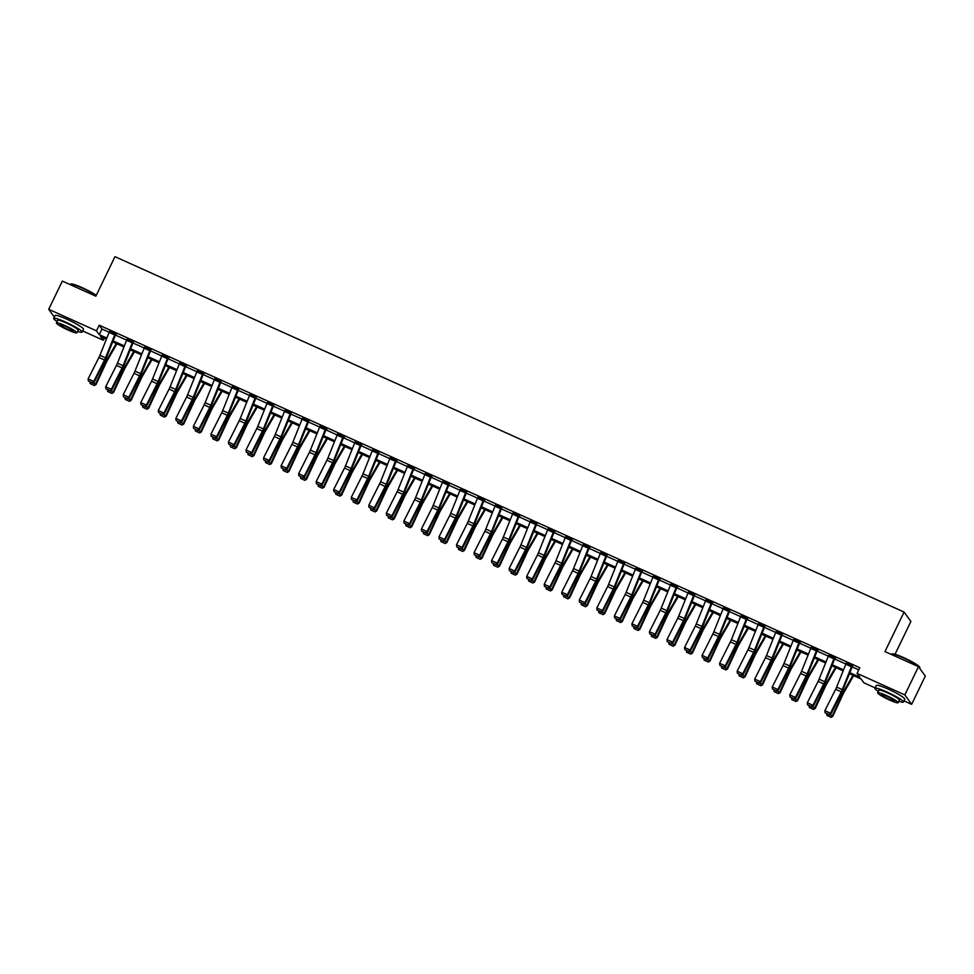 <?xml version="1.0" encoding="UTF-8"?>
<svg xmlns="http://www.w3.org/2000/svg" width="974" height="974" viewBox="0 0 974 974"><rect width="100%" height="100%" fill="white"/><g stroke="black" fill="none" stroke-linecap="round" stroke-linejoin="round"><path stroke-width="1.46" d="M895.033 654.284L910.897 621.485L904.079 612.062L114.956 256.661L95.854 296.181L62.348 281.084L48.7 309.318L96.487 330.831L99.251 334.654L106.823 338.063M904.079 612.062L884.976 651.582L918.494 666.679L925.3 676.09L911.652 704.324L903.969 700.854M875.151 687.888L863.865 682.798L861.101 678.975L849.401 673.704M104.328 338.136L103.305 340.255L82.68 330.965M849.815 672.693L859.811 677.198L857.059 673.375L859.786 667.738L99.214 325.194L101.978 329.005L109.161 332.244M115.419 335.068L126.705 340.145M132.963 342.97L144.249 348.047M150.507 350.859L161.781 355.948M168.052 358.761L179.326 363.85M185.584 366.662L196.87 371.751M203.128 374.564L214.414 379.641M220.672 382.465L231.946 387.542M238.216 390.367L249.49 395.444M255.748 398.269L267.034 403.346M273.292 406.17L284.578 411.247M290.836 414.072L302.11 419.149M308.381 421.961L319.655 427.05M325.913 429.863L337.199 434.952M343.457 437.764L354.743 442.853M361.001 445.666L372.275 450.743M378.545 453.567L389.819 458.644M396.077 461.469L407.363 466.546M413.621 469.371L424.908 474.448M431.165 477.272L442.44 482.349M448.71 485.162L459.984 490.251M466.242 493.063L477.528 498.152M483.786 500.965L495.072 506.054M501.33 508.866L512.604 513.943M518.874 516.768L530.148 521.845M536.406 524.669L547.692 529.746M553.95 532.571L565.237 537.648M571.495 540.473L582.769 545.55M589.039 548.362L600.313 553.451M606.571 556.264L617.857 561.353M624.115 564.165L635.401 569.254M641.659 572.067L652.933 577.144M659.203 579.968L670.477 585.045M676.735 587.87L688.021 592.947M694.279 595.771L705.566 600.848M711.824 603.673L723.098 608.75M729.368 611.575L740.642 616.652M746.9 619.464L758.186 624.553M764.444 627.366L775.73 632.455M781.988 635.267L793.262 640.356M799.532 643.169L810.806 648.246M817.064 651.07L828.35 656.147M834.608 658.972L845.895 664.049M852.153 666.873L858.764 669.844M852.469 666.119L846.236 663.257M828.85 655.039L834.462 657.596A4.42 0.962 114.2 0 0 833.902 658.85L824.71 681.739A6.319 1.376 -65.8 0 1 823.724 683.931L812.949 705.322L813.314 706.162L824.077 684.771A9.472 2.058 114.2 0 0 825.575 681.471L834.755 658.594L835.497 658.461L828.691 655.356M816.93 649.67L816.918 649.695A4.42 0.962 114.2 0 0 816.358 650.949L807.166 673.838A6.319 1.376 -65.8 0 1 806.18 676.029L795.405 697.433L795.77 698.261L806.545 676.869A9.472 2.058 114.2 0 0 808.03 673.57L817.223 650.693L817.953 650.571L811.159 647.466M799.386 641.781L799.374 641.793A4.42 0.962 114.2 0 0 798.826 643.059L789.634 665.936A6.319 1.376 -65.8 0 1 788.636 668.127L777.873 689.531L778.226 690.371L789.001 668.968A9.472 2.058 114.2 0 0 790.486 665.68L799.678 642.791L800.409 642.67L793.615 639.565M782.305 634.512L776.071 631.663M764.76 626.611L758.527 623.762M746.766 618.076L746.754 618.1A4.42 0.962 114.2 0 0 746.194 619.354L737.001 642.231A6.319 1.376 -65.8 0 1 736.015 644.435L725.24 665.826L725.606 666.666L736.381 645.275A9.472 2.058 114.2 0 0 737.866 641.976L747.058 619.099L747.789 618.965L740.995 615.86M729.684 610.808L723.451 607.959M706.065 599.74L711.665 602.297A4.42 0.962 114.2 0 0 711.117 603.551L701.925 626.44A6.319 1.376 -65.8 0 1 700.927 628.632L690.164 650.023L690.517 650.863L701.292 629.472A9.472 2.058 114.2 0 0 702.778 626.172L711.97 603.296L712.7 603.162L705.906 600.057M694.596 595.017L688.362 592.155M676.601 586.47L676.589 586.494A4.42 0.962 114.2 0 0 676.029 587.748L666.837 610.637A6.319 1.376 -65.8 0 1 665.851 612.829L655.076 634.232L655.441 635.06L666.216 613.669A9.472 2.058 114.2 0 0 667.701 610.369L676.893 587.492L677.624 587.371L670.83 584.254M659.057 578.58L659.045 578.593A4.42 0.962 114.2 0 0 658.497 579.859L649.305 602.736A6.319 1.376 -65.8 0 1 648.307 604.927L637.544 626.331L637.897 627.171L648.672 605.767A9.472 2.058 114.2 0 0 650.157 602.48L659.349 579.591L660.08 579.469L653.286 576.365M640.953 571.957L635.328 569.425A4.42 0.962 114.2 0 1 635.888 568.171L641.501 570.703A4.42 0.962 114.2 0 0 640.953 571.957L631.761 594.834A6.319 1.376 -65.8 0 1 630.762 597.038L620 618.429L620.353 619.269L631.128 597.866A9.472 2.058 114.2 0 0 632.613 594.578L641.805 571.689L642.536 571.568L635.742 568.463M624.431 563.41L618.198 560.561M606.899 555.509L600.666 552.66M588.893 546.974L588.88 546.998A4.42 0.962 114.2 0 0 588.333 548.252L579.14 571.129A6.319 1.376 -65.8 0 1 578.142 573.333L567.379 594.724L567.732 595.564L578.507 574.173A9.472 2.058 114.2 0 0 579.993 570.874L589.185 547.997L589.915 547.863L583.122 544.758M571.348 539.072L571.336 539.097A4.42 0.962 114.2 0 0 570.788 540.351L561.596 563.24A6.319 1.376 -65.8 0 1 560.598 565.431L549.835 586.823L550.188 587.663L560.963 566.271A9.472 2.058 114.2 0 0 562.448 562.972L571.641 540.095L572.371 539.961L565.577 536.857M553.816 531.171L553.804 531.195A4.42 0.962 114.2 0 0 553.244 532.449L544.052 555.338A6.319 1.376 -65.8 0 1 543.066 557.53L532.291 578.921L532.656 579.761L543.419 558.37A9.472 2.058 114.2 0 0 544.916 555.07L554.096 532.194L554.839 532.06L548.033 528.955M536.735 523.915L530.501 521.053M518.168 516.646L512.543 514.114A4.42 0.962 114.2 0 1 513.091 512.86L518.716 515.392A4.42 0.962 114.2 0 0 518.168 516.646L508.976 539.535A6.319 1.376 -65.8 0 1 507.978 541.727L497.215 563.13L497.568 563.97L508.343 542.567A9.472 2.058 114.2 0 0 509.828 539.279L519.02 516.39L519.751 516.269L512.957 513.164M501.647 508.111L495.413 505.262M478.027 497.044L483.64 499.601A4.42 0.962 114.2 0 0 483.08 500.855L473.888 523.732A6.319 1.376 -65.8 0 1 472.901 525.936L462.126 547.327L462.492 548.167L473.254 526.764A9.472 2.058 114.2 0 0 474.752 523.476L483.932 500.587L484.675 500.466L477.869 497.361M466.57 492.308L460.337 489.459M449.026 484.407L442.793 481.558M431.019 475.872L431.007 475.896A4.42 0.962 114.2 0 0 430.459 477.15L421.267 500.027A6.319 1.376 -65.8 0 1 420.269 502.231L409.506 523.622L409.859 524.462L420.634 503.071A9.472 2.058 114.2 0 0 422.119 499.772L431.312 476.895L432.042 476.761L425.248 473.656M413.487 467.97L413.475 467.995A4.42 0.962 114.2 0 0 412.915 469.249L403.723 492.138A6.319 1.376 -65.8 0 1 402.737 494.329L391.962 515.721L392.327 516.561L403.09 495.169A9.472 2.058 114.2 0 0 404.587 491.87L413.767 468.993L414.51 468.859L407.704 465.755M395.371 461.347L389.758 458.815A4.42 0.962 114.2 0 1 390.306 457.561L395.931 460.093A4.42 0.962 114.2 0 0 395.371 461.347L386.179 484.236A6.319 1.376 -65.8 0 1 385.193 486.428L374.418 507.819L374.783 508.659L385.558 487.268A9.472 2.058 114.2 0 0 387.043 483.968L396.235 461.092L396.966 460.958L390.172 457.853M378.862 452.813L372.628 449.951M360.295 445.556L354.67 443.024A4.42 0.962 114.2 0 1 355.23 441.758L360.843 444.29A4.42 0.962 114.2 0 0 360.295 445.556L351.103 468.433A6.319 1.376 -65.8 0 1 350.104 470.625L339.342 492.028L339.695 492.868L350.47 471.465A9.472 2.058 114.2 0 0 351.955 468.177L361.147 445.288L361.878 445.167L355.084 442.062M343.323 436.376L343.311 436.401A4.42 0.962 114.2 0 0 342.751 437.655L333.558 460.532A6.319 1.376 -65.8 0 1 332.572 462.735L321.797 484.127L322.163 484.967L332.925 463.563A9.472 2.058 114.2 0 0 334.423 460.276L343.603 437.387L344.346 437.265L337.54 434.161M325.779 428.475L325.766 428.499A4.42 0.962 114.2 0 0 325.206 429.753L316.014 452.63A6.319 1.376 -65.8 0 1 315.028 454.834L304.253 476.225L304.618 477.065L315.393 455.674A9.472 2.058 114.2 0 0 316.879 452.374L326.071 429.485L326.801 429.364L320.008 426.259M308.697 421.206L302.464 418.357M291.153 413.305L284.919 410.456M273.609 405.403L267.375 402.554M256.077 397.514L249.843 394.653M238.533 389.612L232.299 386.751M220.988 381.711L214.755 378.862M202.994 373.176L202.982 373.188A4.42 0.962 114.2 0 0 202.422 374.454L193.229 397.331A6.319 1.376 -65.8 0 1 192.243 399.535L181.468 420.926L181.834 421.766L192.596 400.363A9.472 2.058 114.2 0 0 194.094 397.075L203.274 374.186L204.016 374.065L197.211 370.96M185.45 365.274L185.437 365.299A4.42 0.962 114.2 0 0 184.877 366.553L175.685 389.43A6.319 1.376 -65.8 0 1 174.699 391.633L163.924 413.025L164.289 413.865L175.064 392.461A9.472 2.058 114.2 0 0 176.55 389.174L185.742 366.285L186.472 366.163L179.679 363.058M167.345 358.651L161.721 356.119A4.42 0.962 114.2 0 1 162.268 354.865L167.893 357.397A4.42 0.962 114.2 0 0 167.345 358.651L158.153 381.528A6.319 1.376 -65.8 0 1 157.155 383.732L146.392 405.123L146.745 405.963L157.52 384.572A9.472 2.058 114.2 0 0 159.005 381.272L168.198 358.383L168.928 358.262L162.134 355.157M150.824 350.104L144.59 347.255M133.28 342.203L127.046 339.354M115.285 333.668L115.273 333.692A4.42 0.962 114.2 0 0 114.713 334.946L105.521 357.835A6.319 1.376 -65.8 0 1 104.535 360.027L93.76 381.418L94.125 382.258L104.9 360.867A9.472 2.058 114.2 0 0 106.385 357.568L115.577 334.691L116.308 334.557L109.514 331.452M918.494 666.679L904.846 694.9L911.652 704.324M54.313 317.074L48.7 309.318M99.214 325.194L96.487 330.831M857.059 673.375L904.846 694.9M113.081 340.888L124.368 345.965M130.626 348.789L141.912 353.866M148.17 356.691L159.444 361.768M165.702 364.58L176.988 369.67M183.246 372.482L194.532 377.571M200.79 380.384L212.076 385.473M218.334 388.285L229.608 393.362M235.866 396.187L247.153 401.264M253.41 404.088L264.697 409.165M270.955 411.99L282.241 417.067M288.499 419.891L299.773 424.968M306.031 427.793L317.317 432.87M323.575 435.682L334.861 440.772M341.119 443.584L352.405 448.673M358.663 451.486L369.937 456.575M376.195 459.387L387.482 464.464M393.739 467.289L405.026 472.366M411.284 475.19L422.57 480.267M428.828 483.092L440.102 488.169M446.36 490.993L457.646 496.07M463.904 498.883L475.19 503.972M481.448 506.784L492.734 511.874M498.992 514.686L510.266 519.775M516.524 522.588L527.811 527.664M534.069 530.489L545.355 535.566M551.613 538.391L562.899 543.468M569.157 546.292L580.431 551.369M586.689 554.194L597.975 559.271M604.233 562.095L615.519 567.172M621.777 569.985L633.063 575.074M639.321 577.886L650.595 582.976M656.853 585.788L668.14 590.877M674.398 593.69L685.684 598.767M691.942 601.591L703.228 606.668M709.486 609.493L720.76 614.57M727.018 617.394L738.304 622.471M744.562 625.296L755.848 630.373M762.106 633.185L773.393 638.274M779.65 641.087L790.925 646.176M797.182 648.988L808.469 654.078M814.727 656.89L826.013 661.967M832.271 664.792L843.557 669.869M106.422 339.086L100.541 336.432L103.305 340.255M843.143 670.891L831.857 665.814M825.599 662.99L814.325 657.913M808.067 655.088L796.781 650.011M790.523 647.186L779.237 642.11M772.979 639.285L761.692 634.208M755.434 631.396L744.16 626.306M737.902 623.494L726.616 618.405M720.358 615.592L709.072 610.503M702.814 607.691L691.528 602.614M685.27 599.789L673.996 594.712M667.738 591.888L656.452 586.811M650.194 583.986L638.907 578.909M632.65 576.084L621.363 571.008M615.105 568.183L603.831 563.106M597.573 560.293L586.287 555.204M580.029 552.392L568.743 547.303M562.485 544.49L551.199 539.401M544.941 536.589L533.667 531.512M527.409 528.687L516.123 523.61M509.865 520.786L498.578 515.709M492.32 512.884L481.034 507.807M474.776 504.982L463.502 499.906M457.244 497.093L445.958 492.004M439.7 489.192L428.414 484.102M422.156 481.29L410.87 476.201M404.612 473.388L393.338 468.311M387.08 465.487L375.794 460.41M369.536 457.585L358.249 452.508M351.991 449.684L340.705 444.607M334.447 441.782L323.173 436.705M316.915 433.88L305.629 428.803M299.371 425.991L288.085 420.902M281.827 418.089L270.541 413M264.283 410.188L253.009 405.099M246.751 402.286L235.465 397.209M229.207 394.385L217.92 389.308M211.662 386.483L200.376 381.406M194.118 378.582L182.844 373.505M176.586 370.68L165.3 365.603M159.042 362.791L147.756 357.702M141.498 354.889L130.212 349.8M123.954 346.988L112.68 341.898M101.978 329.005L99.251 334.654M846.394 662.941L851.994 665.498A4.42 0.962 114.2 0 0 851.446 666.752L842.254 689.641A6.319 1.376 -65.8 0 1 841.256 691.832L830.493 713.224L830.846 714.064L841.621 692.672A9.472 2.058 114.2 0 0 843.107 689.373L852.627 665.802M846.382 662.965A4.42 0.962 114.2 0 0 845.822 664.219L836.629 687.108A6.319 1.376 -65.8 0 1 835.643 689.3L824.868 710.691L830.493 713.224L829.032 714.539L825.1 712.773L829.032 714.539M829.178 714.879L830.846 714.064M824.868 710.691L825.1 712.773M829.507 714.721L832.198 715.927L842.461 693.829A9.472 2.058 -65.8 0 1 844.068 690.7L852.968 675.311M830.834 717.168L832.198 715.927L832.758 716.365L831.053 717.339L826.902 715.391L831.053 717.339M853.662 675.627L844.093 692.173A6.319 1.376 114.2 0 0 843.009 694.255L832.758 716.365M826.902 715.391L826.634 713.735M891.66 654.017L892.16 653.846A15.414 1.863 25.8 0 1 903.58 657.608A15.414 1.863 25.8 0 1 919.699 667.166L919.882 667.665A15.791 1.911 -154.2 0 0 903.361 657.864A15.791 1.911 -154.2 0 0 891.66 654.017A15.791 1.911 -154.2 0 0 891.454 654.175L891.32 654.443M919.687 668.334L919.882 667.921A15.791 1.911 -154.2 0 0 919.882 667.665M898.844 701.292A15.791 1.911 -154.2 0 0 903.397 702.023A15.791 1.911 -154.2 0 0 886.876 691.966A15.791 1.911 -154.2 0 0 874.969 688.277A15.791 1.911 -154.2 0 0 878.365 691.394M903.397 702.023L904.761 699.198A15.791 1.911 -154.2 0 0 888.239 689.142A15.791 1.911 -154.2 0 0 876.332 685.452L874.969 688.277M877.684 692.794L878.95 690.201A11.371 1.376 25.8 0 1 887.521 692.855A11.371 1.376 25.8 0 1 899.416 700.099L898.162 702.692A11.371 1.376 -154.2 0 0 886.267 695.448A11.371 1.376 -154.2 0 0 877.684 692.794A11.371 1.376 -154.2 0 0 889.579 700.038A11.371 1.376 -154.2 0 0 898.162 702.692M886.864 696.264A7.329 0.889 -154.2 0 0 881.324 694.559A7.329 0.889 -154.2 0 0 888.994 699.222A7.329 0.889 -154.2 0 0 894.522 700.939A7.329 0.889 -154.2 0 0 886.864 696.264M96.158 295.56A15.791 1.911 -154.2 0 0 82.084 287.975A15.791 1.911 -154.2 0 0 70.371 284.128L70.871 283.958A15.414 1.863 25.8 0 1 82.303 287.72A15.414 1.863 25.8 0 1 96.28 295.292M77.555 331.404A15.791 1.911 -154.2 0 0 82.12 332.134A15.791 1.911 -154.2 0 0 65.599 322.077A15.791 1.911 -154.2 0 0 53.68 318.388A15.791 1.911 -154.2 0 0 57.089 321.505M82.12 332.134L83.484 329.309A15.791 1.911 -154.2 0 0 66.963 319.253A15.791 1.911 -154.2 0 0 55.043 315.564L53.68 318.388M56.407 322.905L57.661 320.312A11.371 1.376 25.8 0 1 66.244 322.966A11.371 1.376 25.8 0 1 78.139 330.21L76.873 332.804A11.371 1.376 -154.2 0 0 64.99 325.572A11.371 1.376 -154.2 0 0 56.407 322.905A11.371 1.376 -154.2 0 0 68.302 330.149A11.371 1.376 -154.2 0 0 76.873 332.804M65.575 326.375A7.329 0.889 -154.2 0 0 60.047 324.671A7.329 0.889 -154.2 0 0 67.705 329.334A7.329 0.889 -154.2 0 0 73.245 331.05A7.329 0.889 -154.2 0 0 65.575 326.375M828.837 655.064A4.42 0.962 114.2 0 0 828.277 656.318L819.085 679.207A6.319 1.376 -65.8 0 1 818.099 681.398L807.324 702.802L812.949 705.322L811.488 706.637L807.556 704.872L811.488 706.637M811.634 706.978L813.314 706.162M807.324 702.802L807.556 704.872M816.918 649.695L811.293 647.162A4.42 0.962 114.2 0 0 810.745 648.416L801.553 671.305A6.319 1.376 -65.8 0 1 800.555 673.497L789.78 694.9L795.405 697.433L793.944 698.735L790.011 696.97L793.944 698.735M794.09 699.076L795.77 698.261M789.78 694.9L790.011 696.97M811.963 706.82L814.654 708.037L824.917 685.927A9.472 2.058 -65.8 0 1 826.536 682.811L835.424 667.409M813.29 709.267L814.654 708.037L815.214 708.463L813.509 709.437L809.357 707.501L813.509 709.437M836.118 667.726L826.549 684.272A6.319 1.376 114.2 0 0 825.477 686.353L815.214 708.463M809.357 707.501L809.09 705.833M794.419 698.918L797.122 700.136L807.373 678.026A9.472 2.058 -65.8 0 1 808.992 674.909L817.88 659.52M795.746 701.365L797.122 700.136L797.669 700.562L795.977 701.536L791.813 699.6L795.977 701.536M818.574 659.824L809.004 676.382A6.319 1.376 114.2 0 0 807.933 678.464L797.669 700.562M791.813 699.6L791.545 697.932M799.374 641.793L793.749 639.261A4.42 0.962 114.2 0 0 793.201 640.527L784.009 663.404A6.319 1.376 -65.8 0 1 783.011 665.595L772.248 686.999L777.873 689.531L776.412 690.834L772.467 689.068L776.412 690.834M776.546 691.175L778.226 690.371M772.248 686.999L772.467 689.068M776.229 631.347L781.83 633.904A4.42 0.962 114.2 0 0 781.282 635.158L772.09 658.034A6.319 1.376 -65.8 0 1 771.091 660.238L760.329 681.63L760.682 682.47L771.457 661.066A9.472 2.058 114.2 0 0 772.942 657.779L782.463 634.196M776.217 631.371A4.42 0.962 114.2 0 0 775.657 632.625L766.465 655.502A6.319 1.376 -65.8 0 1 765.479 657.706L754.704 679.097L760.329 681.63L758.868 682.944L754.935 681.167L758.868 682.944M759.014 683.273L760.682 682.47M754.704 679.097L754.935 681.167M758.685 623.445L764.298 626.002A4.42 0.962 114.2 0 0 763.738 627.256L754.546 650.133A6.319 1.376 -65.8 0 1 753.559 652.337L742.785 673.728L743.15 674.568L753.913 653.177A9.472 2.058 114.2 0 0 755.41 649.877L764.919 626.294M758.673 623.47A4.42 0.962 114.2 0 0 758.113 624.724L748.921 647.6A6.319 1.376 -65.8 0 1 747.935 649.804L737.16 671.196L742.785 673.728L741.324 675.043L737.391 673.265L741.324 675.043M741.47 675.372L743.15 674.568M737.16 671.196L737.391 673.265M776.875 691.016L779.577 692.234L789.829 670.124A9.472 2.058 -65.8 0 1 791.448 667.007L800.348 651.618M778.214 693.464L779.577 692.234L780.137 692.66L778.433 693.646L774.269 691.698L778.433 693.646M801.03 651.923L791.472 668.481A6.319 1.376 114.2 0 0 790.389 670.562L780.137 692.66M774.269 691.698L774.001 690.03M759.343 683.115L762.033 684.332L772.297 662.223A9.472 2.058 -65.8 0 1 773.904 659.106L782.804 643.717M760.67 685.574L762.033 684.332L762.593 684.759L760.889 685.745L756.737 683.797L760.889 685.745M783.498 644.021L773.928 660.579A6.319 1.376 114.2 0 0 772.845 662.661L762.593 684.759M756.737 683.797L756.469 682.129M741.798 675.213L744.489 676.431L754.753 654.333A9.472 2.058 -65.8 0 1 756.372 651.204L765.26 635.815M743.125 677.673L744.489 676.431L745.049 676.857L743.345 677.843L739.193 675.895L743.345 677.843M765.954 636.119L756.384 652.677A6.319 1.376 114.2 0 0 755.313 654.759L745.049 676.857M739.193 675.895L738.925 674.227M724.254 667.312L726.957 668.529L737.208 646.432A9.472 2.058 -65.8 0 1 738.828 643.303L747.715 627.913M725.581 669.771L726.957 668.529L727.505 668.968L725.813 669.942L721.649 667.994L725.813 669.942M748.409 628.23L738.84 644.776A6.319 1.376 114.2 0 0 737.768 646.858L727.505 668.968M721.649 667.994L721.381 666.326M706.71 659.41L709.413 660.628L719.664 638.53A9.472 2.058 -65.8 0 1 721.284 635.401L730.183 620.012M708.049 661.87L709.413 660.628L709.973 661.066L708.268 662.04L704.105 660.092L708.268 662.04M730.865 620.328L721.308 636.874A6.319 1.376 114.2 0 0 720.224 638.956L709.973 661.066M704.105 660.092L703.837 658.424M689.178 651.521L691.869 652.726L702.132 630.628A9.472 2.058 -65.8 0 1 703.739 627.5L712.639 612.11M690.505 653.968L691.869 652.726L692.429 653.164L690.724 654.138L686.573 652.19L690.724 654.138M713.333 612.427L703.764 628.973A6.319 1.376 114.2 0 0 702.68 631.055L692.429 653.164M686.573 652.19L686.305 650.535M671.634 643.619L674.325 644.837L684.588 622.727A9.472 2.058 -65.8 0 1 686.207 619.61L695.095 604.209M672.961 646.066L674.325 644.837L674.885 645.263L673.18 646.237L669.028 644.301L673.18 646.237M695.789 604.525L686.22 621.071A6.319 1.376 114.2 0 0 685.148 623.153L674.885 645.263M669.028 644.301L668.761 642.633M654.09 635.718L656.793 636.935L667.044 614.825A9.472 2.058 -65.8 0 1 668.663 611.709L677.551 596.319M655.417 638.165L656.793 636.935L657.34 637.361L655.648 638.335L651.484 636.399L655.648 638.335M678.245 596.624L668.675 613.182A6.319 1.376 114.2 0 0 667.604 615.264L657.34 637.361M651.484 636.399L651.216 634.731M636.546 627.816L639.248 629.034L649.5 606.924A9.472 2.058 -65.8 0 1 651.119 603.807L660.019 588.418M637.885 630.263L639.248 629.034L639.808 629.46L638.104 630.446L633.94 628.498L638.104 630.446M660.701 588.722L651.143 605.28A6.319 1.376 114.2 0 0 650.06 607.362L639.808 629.46M633.94 628.498L633.672 626.83M619.014 619.914L621.704 621.132L631.968 599.022A9.472 2.058 -65.8 0 1 633.575 595.905L642.475 580.516M620.341 622.362L621.704 621.132L622.264 621.558L620.56 622.544L616.408 620.596L620.56 622.544M643.169 580.821L633.599 597.379A6.319 1.376 114.2 0 0 632.516 599.46L622.264 621.558M616.408 620.596L616.14 618.928M601.469 612.013L604.16 613.23L614.424 591.121A9.472 2.058 -65.8 0 1 616.043 588.004L624.931 572.615M602.796 614.472L604.16 613.23L604.72 613.657L603.016 614.643L598.864 612.695L603.016 614.643M625.625 572.919L616.055 589.477A6.319 1.376 114.2 0 0 614.984 591.559L604.72 613.657M598.864 612.695L598.596 611.027M583.925 604.111L586.628 605.329L596.879 583.231A9.472 2.058 -65.8 0 1 598.499 580.102L607.386 564.713M585.252 606.571L586.628 605.329L587.176 605.767L585.484 606.741L581.32 604.793L585.484 606.741M608.08 565.03L598.511 581.575A6.319 1.376 114.2 0 0 597.439 583.657L587.176 605.767M581.32 604.793L581.052 603.125M566.381 596.21L569.084 597.427L579.335 575.33A9.472 2.058 -65.8 0 1 580.954 572.201L589.854 556.811M567.72 598.669L569.084 597.427L569.644 597.866L567.939 598.84L563.776 596.892L567.939 598.84M590.536 557.128L580.979 573.674A6.319 1.376 114.2 0 0 579.895 575.756L569.644 597.866M563.776 596.892L563.508 595.224M548.849 588.32L551.54 589.526L561.803 567.428A9.472 2.058 -65.8 0 1 563.41 564.299L572.31 548.91M550.176 590.768L551.54 589.526L552.1 589.964L550.395 590.938L546.244 588.99L550.395 590.938M573.004 549.226L563.435 565.772A6.319 1.376 114.2 0 0 562.351 567.854L552.1 589.964M546.244 588.99L545.976 587.322M531.305 580.419L533.995 581.624L544.259 559.526A9.472 2.058 -65.8 0 1 545.878 556.41L554.766 541.008M532.632 582.866L533.995 581.624L534.556 582.062L532.851 583.036L528.699 581.101L532.851 583.036M555.46 541.325L545.89 557.871A6.319 1.376 114.2 0 0 544.819 559.953L534.556 582.062M528.699 581.101L528.432 579.433M513.761 572.517L516.463 573.735L526.715 551.625A9.472 2.058 -65.8 0 1 528.334 548.508L537.222 533.107M515.088 574.964L516.463 573.735L517.011 574.161L515.319 575.135L511.155 573.199L515.319 575.135M537.916 533.423L528.346 549.981A6.319 1.376 114.2 0 0 527.275 552.051L517.011 574.161M511.155 573.199L510.887 571.531M496.216 564.616L498.919 565.833L509.171 543.723A9.472 2.058 -65.8 0 1 510.79 540.607L519.69 525.217M497.556 567.063L498.919 565.833L499.479 566.259L497.775 567.233L493.611 565.297L497.775 567.233M520.372 525.522L510.814 542.08A6.319 1.376 114.2 0 0 509.731 544.162L499.479 566.259M493.611 565.297L493.343 563.629M478.684 556.714L481.375 557.932L491.639 535.822A9.472 2.058 -65.8 0 1 493.246 532.705L502.146 517.316M480.012 559.161L481.375 557.932L481.935 558.358L480.231 559.344L476.079 557.396L480.231 559.344M502.84 517.62L493.27 534.178A6.319 1.376 114.2 0 0 492.187 536.26L481.935 558.358M476.079 557.396L475.811 555.728M461.14 548.812L463.831 550.03L474.094 527.92A9.472 2.058 -65.8 0 1 475.714 524.803L484.602 509.414M462.467 551.272L463.831 550.03L464.391 550.456L462.687 551.442L458.535 549.494L462.687 551.442M485.296 509.719L475.726 526.277A6.319 1.376 114.2 0 0 474.655 528.358L464.391 550.456M458.535 549.494L458.267 547.826M746.754 618.1L741.129 615.568A4.42 0.962 114.2 0 0 740.581 616.822L731.389 639.699A6.319 1.376 -65.8 0 1 730.39 641.903L719.616 663.294L725.24 665.826L723.779 667.141L719.847 665.364L723.779 667.141M723.926 667.47L725.606 666.666M719.616 663.294L719.847 665.364M729.222 610.174L729.209 610.199A4.42 0.962 114.2 0 0 728.662 611.453L719.469 634.33A6.319 1.376 -65.8 0 1 718.471 636.533L707.708 657.925L708.061 658.765L718.836 637.373A9.472 2.058 114.2 0 0 720.322 634.074L729.83 610.503M723.597 607.642L723.585 607.666A4.42 0.962 114.2 0 0 723.037 608.92L713.845 631.797A6.319 1.376 -65.8 0 1 712.846 634.001L702.084 655.392L707.708 657.925L706.247 659.24L702.303 657.462L706.247 659.24M706.381 659.581L708.061 658.765M702.084 655.392L702.303 657.462M706.053 599.765A4.42 0.962 114.2 0 0 705.493 601.019L696.3 623.908A6.319 1.376 -65.8 0 1 695.314 626.099L684.539 647.491L690.164 650.023L688.703 651.338L684.771 649.561L688.703 651.338M688.849 651.679L690.517 650.863M684.539 647.491L684.771 649.561M688.521 591.839L694.133 594.396A4.42 0.962 114.2 0 0 693.573 595.65L684.381 618.539A6.319 1.376 -65.8 0 1 683.395 620.73L672.62 642.122L672.985 642.962L683.748 621.57A9.472 2.058 114.2 0 0 685.246 618.271L694.754 594.7M688.508 591.863A4.42 0.962 114.2 0 0 687.948 593.117L678.756 616.006A6.319 1.376 -65.8 0 1 677.77 618.198L666.995 639.589L672.62 642.122L671.159 643.437L667.227 641.671L671.159 643.437M671.305 643.777L672.985 642.962M666.995 639.589L667.227 641.671M670.976 583.937L670.964 583.962A4.42 0.962 114.2 0 0 670.416 585.216L661.224 608.105A6.319 1.376 -65.8 0 1 660.226 610.296L649.451 631.7L655.076 634.232L653.615 635.535L649.682 633.77L653.615 635.535M653.761 635.876L655.441 635.06M649.451 631.7L649.682 633.77M659.045 578.593L653.42 576.06A4.42 0.962 114.2 0 0 652.872 577.326L643.68 600.203A6.319 1.376 -65.8 0 1 642.682 602.395L631.919 623.798L637.544 626.331L636.083 627.633L632.138 625.868L636.083 627.633M636.217 627.974L637.897 627.171M631.919 623.798L632.138 625.868M635.328 569.425L626.136 592.302A6.319 1.376 -65.8 0 1 625.15 594.505L614.375 615.897L620 618.429L618.539 619.744L614.606 617.966L618.539 619.744M618.685 620.073L620.353 619.269M614.375 615.897L614.606 617.966M618.356 560.245L623.969 562.802A4.42 0.962 114.2 0 0 623.409 564.056L614.217 586.932A6.319 1.376 -65.8 0 1 613.23 589.136L602.456 610.528L602.821 611.368L613.583 589.976A9.472 2.058 114.2 0 0 615.081 586.677L624.59 563.094M618.344 560.269A4.42 0.962 114.2 0 0 617.784 561.523L608.592 584.4A6.319 1.376 -65.8 0 1 607.606 586.604L596.831 607.995L602.456 610.528L600.995 611.842L597.062 610.065L600.995 611.842M601.141 612.171L602.821 611.368M596.831 607.995L597.062 610.065M600.812 552.343L606.425 554.9A4.42 0.962 114.2 0 0 605.865 556.154L596.672 579.031A6.319 1.376 -65.8 0 1 595.686 581.235L584.911 602.626L585.277 603.466L596.051 582.075A9.472 2.058 114.2 0 0 597.537 578.775L607.046 555.192M600.8 552.368A4.42 0.962 114.2 0 0 600.252 553.622L591.06 576.498A6.319 1.376 -65.8 0 1 590.061 578.702L579.287 600.094L584.911 602.626L583.45 603.941L579.518 602.163L583.45 603.941M583.596 604.27L585.277 603.466M579.287 600.094L579.518 602.163M588.88 546.998L583.256 544.466A4.42 0.962 114.2 0 0 582.708 545.72L573.516 568.597A6.319 1.376 -65.8 0 1 572.517 570.801L561.755 592.192L567.379 594.724L565.918 596.039L561.974 594.262L565.918 596.039M566.052 596.368L567.732 595.564M561.755 592.192L561.974 594.262M571.336 539.097L565.724 536.564A4.42 0.962 114.2 0 0 565.163 537.818L555.971 560.707A6.319 1.376 -65.8 0 1 554.985 562.899L544.21 584.29L549.835 586.823L548.374 588.138L544.442 586.36L548.374 588.138M548.52 588.479L550.188 587.663M544.21 584.29L544.442 586.36M553.804 531.195L548.179 528.663A4.42 0.962 114.2 0 0 547.619 529.917L538.427 552.806A6.319 1.376 -65.8 0 1 537.441 554.997L526.666 576.389L532.291 578.921L530.83 580.236L526.897 578.471L530.83 580.236M530.976 580.577L532.656 579.761M526.666 576.389L526.897 578.471M530.647 520.737L536.26 523.294A4.42 0.962 114.2 0 0 535.7 524.548L526.508 547.437A6.319 1.376 -65.8 0 1 525.522 549.628L514.747 571.032L515.112 571.86L525.887 550.468A9.472 2.058 114.2 0 0 527.372 547.169L536.881 523.598M530.635 520.761A4.42 0.962 114.2 0 0 530.087 522.015L520.895 544.904A6.319 1.376 -65.8 0 1 519.897 547.096L509.122 568.499L514.747 571.032L513.286 572.335L509.353 570.569L513.286 572.335M513.432 572.675L515.112 571.86M509.122 568.499L509.353 570.569M512.543 514.114L503.351 537.003A6.319 1.376 -65.8 0 1 502.353 539.194L491.59 560.598L497.215 563.13L495.754 564.433L491.809 562.668L495.754 564.433M495.888 564.774L497.568 563.97M491.59 560.598L491.809 562.668M501.184 507.478L501.172 507.491A4.42 0.962 114.2 0 0 500.624 508.757L491.432 531.634A6.319 1.376 -65.8 0 1 490.433 533.825L479.671 555.229L480.024 556.069L490.799 534.665A9.472 2.058 114.2 0 0 492.284 531.378L501.805 507.795M501.172 507.491L495.559 504.958A4.42 0.962 114.2 0 0 494.999 506.224L485.807 529.101A6.319 1.376 -65.8 0 1 484.821 531.305L474.046 552.696L479.671 555.229L478.21 556.544L474.277 554.766L478.21 556.544M478.356 556.872L480.024 556.069M474.046 552.696L474.277 554.766M478.015 497.069A4.42 0.962 114.2 0 0 477.455 498.323L468.263 521.2A6.319 1.376 -65.8 0 1 467.276 523.403L456.502 544.795L462.126 547.327L460.665 548.642L456.733 546.864L460.665 548.642M460.812 548.971L462.492 548.167M456.502 544.795L456.733 546.864M460.483 489.143L466.096 491.7A4.42 0.962 114.2 0 0 465.535 492.954L456.343 515.83A6.319 1.376 -65.8 0 1 455.357 518.034L444.582 539.426L444.948 540.266L455.722 518.874A9.472 2.058 114.2 0 0 457.208 515.575L466.716 491.992M460.471 489.167A4.42 0.962 114.2 0 0 459.923 490.421L450.731 513.298A6.319 1.376 -65.8 0 1 449.732 515.502L438.957 536.893L444.582 539.426L443.121 540.74L439.189 538.963L443.121 540.74M443.267 541.069L444.948 540.266M438.957 536.893L439.189 538.963M448.564 483.774L448.551 483.798A4.42 0.962 114.2 0 0 448.003 485.052L438.811 507.929A6.319 1.376 -65.8 0 1 437.813 510.132L427.05 531.524L427.403 532.364L438.178 510.973A9.472 2.058 114.2 0 0 439.664 507.673L449.172 484.09M442.939 481.241L442.927 481.266A4.42 0.962 114.2 0 0 442.379 482.52L433.187 505.396A6.319 1.376 -65.8 0 1 432.188 507.6L421.425 528.992L427.05 531.524L425.589 532.839L421.645 531.061L425.589 532.839M425.723 533.168L427.403 532.364M421.425 528.992L421.645 531.061M431.007 475.896L425.394 473.364A4.42 0.962 114.2 0 0 424.834 474.618L415.642 497.507A6.319 1.376 -65.8 0 1 414.656 499.699L403.881 521.09L409.506 523.622L408.045 524.937L404.113 523.16L408.045 524.937M408.191 525.278L409.859 524.462M403.881 521.09L404.113 523.16M413.475 467.995L407.85 465.462A4.42 0.962 114.2 0 0 407.29 466.716L398.098 489.605A6.319 1.376 -65.8 0 1 397.112 491.797L386.337 513.188L391.962 515.721L390.501 517.036L386.568 515.27L390.501 517.036M390.647 517.377L392.327 516.561M386.337 513.188L386.568 515.27M443.596 540.911L446.299 542.128L456.55 520.031A9.472 2.058 -65.8 0 1 458.17 516.902L467.057 501.513M444.923 543.37L446.299 542.128L446.847 542.555L445.155 543.541L440.991 541.593L445.155 543.541M467.751 501.817L458.182 518.375A6.319 1.376 114.2 0 0 457.11 520.457L446.847 542.555M440.991 541.593L440.723 539.925M426.052 533.009L428.755 534.227L439.006 512.129A9.472 2.058 -65.8 0 1 440.625 509L449.525 493.611M427.391 535.469L428.755 534.227L429.315 534.665L427.61 535.639L423.447 533.691L427.61 535.639M450.207 493.928L440.65 510.473A6.319 1.376 114.2 0 0 439.566 512.555L429.315 534.665M423.447 533.691L423.179 532.023M408.52 525.12L411.211 526.325L421.474 504.228A9.472 2.058 -65.8 0 1 423.081 501.099L431.981 485.709M409.847 527.567L411.211 526.325L411.771 526.764L410.066 527.738L405.914 525.79L410.066 527.738M432.675 486.026L423.106 502.572A6.319 1.376 114.2 0 0 422.022 504.654L411.771 526.764M405.914 525.79L405.647 524.122M390.976 517.218L393.666 518.424L403.93 496.326A9.472 2.058 -65.8 0 1 405.549 493.197L414.437 477.808M392.303 519.666L393.666 518.424L394.227 518.862L392.522 519.836L388.37 517.888L392.522 519.836M415.131 478.124L405.561 494.67A6.319 1.376 114.2 0 0 404.49 496.752L394.227 518.862M388.37 517.888L388.102 516.232M389.758 458.815L380.566 481.704A6.319 1.376 -65.8 0 1 379.568 483.895L368.793 505.287L374.418 507.819L372.957 509.134L369.024 507.369L372.957 509.134M373.103 509.475L374.783 508.659M368.793 505.287L369.024 507.369M372.774 449.635L378.387 452.192A4.42 0.962 114.2 0 0 377.839 453.446L368.647 476.335A6.319 1.376 -65.8 0 1 367.648 478.526L356.886 499.93L357.239 500.758L368.014 479.366A9.472 2.058 114.2 0 0 369.499 476.067L379.008 452.496M372.762 449.659A4.42 0.962 114.2 0 0 372.214 450.913L363.022 473.802A6.319 1.376 -65.8 0 1 362.024 475.994L351.261 497.397L356.886 499.93L355.425 501.233L351.48 499.467L355.425 501.233M355.559 501.573L357.239 500.758M351.261 497.397L351.48 499.467M354.67 443.024L345.478 465.901A6.319 1.376 -65.8 0 1 344.492 468.092L333.717 489.496L339.342 492.028L337.881 493.331L333.948 491.566L337.881 493.331M338.027 493.672L339.695 492.868M333.717 489.496L333.948 491.566M343.311 436.401L337.686 433.868A4.42 0.962 114.2 0 0 337.126 435.122L327.934 457.999A6.319 1.376 -65.8 0 1 326.947 460.203L316.173 481.594L321.797 484.127L320.336 485.442L316.404 483.664L320.336 485.442M320.483 485.77L322.163 484.967M316.173 481.594L316.404 483.664M325.766 428.499L320.142 425.967A4.42 0.962 114.2 0 0 319.594 427.221L310.402 450.098A6.319 1.376 -65.8 0 1 309.403 452.301L298.628 473.693L304.253 476.225L302.792 477.54L298.86 475.762L302.792 477.54M302.938 477.869L304.618 477.065M298.628 473.693L298.86 475.762M302.61 418.041L308.222 420.598A4.42 0.962 114.2 0 0 307.674 421.852L298.482 444.728A6.319 1.376 -65.8 0 1 297.484 446.932L286.721 468.324L287.074 469.164L297.849 447.772A9.472 2.058 114.2 0 0 299.335 444.473L308.843 420.89M302.597 418.065A4.42 0.962 114.2 0 0 302.05 419.319L292.857 442.196A6.319 1.376 -65.8 0 1 291.859 444.4L281.096 465.791L286.721 468.324L285.26 469.638L281.316 467.861L285.26 469.638M285.394 469.967L287.074 469.164M281.096 465.791L281.316 467.861M285.065 410.139L290.678 412.696A4.42 0.962 114.2 0 0 290.13 413.95L280.938 436.827A6.319 1.376 -65.8 0 1 279.94 439.031L269.177 460.422L269.53 461.262L280.305 439.871A9.472 2.058 114.2 0 0 281.79 436.571L291.311 413M285.065 410.164A4.42 0.962 114.2 0 0 284.505 411.418L275.313 434.294A6.319 1.376 -65.8 0 1 274.327 436.498L263.552 457.89L269.177 460.422L267.716 461.737L263.784 459.959L267.716 461.737M267.862 462.066L269.53 461.262M263.552 457.89L263.784 459.959M273.158 404.77L273.146 404.794A4.42 0.962 114.2 0 0 272.586 406.048L263.394 428.937A6.319 1.376 -65.8 0 1 262.408 431.129L251.633 452.52L251.998 453.36L262.761 431.969A9.472 2.058 114.2 0 0 264.258 428.67L273.767 405.099M273.146 404.794L267.521 402.262A4.42 0.962 114.2 0 0 266.961 403.516L257.769 426.405A6.319 1.376 -65.8 0 1 256.783 428.597L246.008 449.988L251.633 452.52L250.172 453.835L246.239 452.058L250.172 453.835M250.318 454.176L251.998 453.36M246.008 449.988L246.239 452.058M373.432 509.317L376.134 510.534L386.386 488.424A9.472 2.058 -65.8 0 1 388.005 485.308L396.893 469.906M374.759 511.764L376.134 510.534L376.682 510.96L374.99 511.934L370.826 509.999L374.99 511.934M397.587 470.223L388.017 486.769A6.319 1.376 114.2 0 0 386.946 488.851L376.682 510.96M370.826 509.999L370.558 508.331M355.887 501.415L358.59 502.633L368.842 480.523A9.472 2.058 -65.8 0 1 370.461 477.406L379.361 462.017M357.227 503.862L358.59 502.633L359.15 503.059L357.446 504.033L353.282 502.097L357.446 504.033M380.043 462.321L370.485 478.879A6.319 1.376 114.2 0 0 369.402 480.961L359.15 503.059M353.282 502.097L353.014 500.429M338.355 493.514L341.046 494.731L351.31 472.621A9.472 2.058 -65.8 0 1 352.917 469.505L361.817 454.115M339.683 495.961L341.046 494.731L341.606 495.157L339.902 496.143L335.75 494.195L339.902 496.143M362.511 454.42L352.941 470.978A6.319 1.376 114.2 0 0 351.858 473.06L341.606 495.157M335.75 494.195L335.482 492.527M320.811 485.612L323.502 486.83L333.765 464.72A9.472 2.058 -65.8 0 1 335.385 461.603L344.272 446.214M322.138 488.071L323.502 486.83L324.062 487.256L322.357 488.242L318.206 486.294L322.357 488.242M344.966 446.518L335.397 463.076A6.319 1.376 114.2 0 0 334.326 465.158L324.062 487.256M318.206 486.294L317.938 484.626M303.267 477.71L305.97 478.928L316.221 456.818A9.472 2.058 -65.8 0 1 317.841 453.701L326.728 438.312M304.594 480.17L305.97 478.928L306.518 479.354L304.825 480.34L300.662 478.392L304.825 480.34M327.422 438.617L317.853 455.175A6.319 1.376 114.2 0 0 316.781 457.256L306.518 479.354M300.662 478.392L300.394 476.724M285.723 469.809L288.426 471.026L298.677 448.929A9.472 2.058 -65.8 0 1 300.296 445.8L309.196 430.411M287.062 472.268L288.426 471.026L288.986 471.465L287.281 472.439L283.117 470.491L287.281 472.439M309.878 430.727L300.321 447.273A6.319 1.376 114.2 0 0 299.237 449.355L288.986 471.465M283.117 470.491L282.85 468.823M268.191 461.907L270.882 463.125L281.145 441.027A9.472 2.058 -65.8 0 1 282.752 437.898L291.652 422.509M269.518 464.367L270.882 463.125L271.442 463.563L269.737 464.537L265.585 462.589L269.737 464.537M292.346 422.826L282.777 439.371A6.319 1.376 114.2 0 0 281.693 441.453L271.442 463.563M265.585 462.589L265.318 460.921M250.647 454.018L253.337 455.223L263.601 433.126A9.472 2.058 -65.8 0 1 265.22 429.997L274.108 414.607M251.974 456.465L253.337 455.223L253.897 455.662L252.193 456.636L248.041 454.688L252.193 456.636M274.802 414.924L265.232 431.47A6.319 1.376 114.2 0 0 264.161 433.552L253.897 455.662M248.041 454.688L247.773 453.02M255.614 396.868L255.602 396.893A4.42 0.962 114.2 0 0 255.042 398.147L245.85 421.036A6.319 1.376 -65.8 0 1 244.864 423.227L234.089 444.619L234.454 445.459L245.229 424.067A9.472 2.058 114.2 0 0 246.714 420.768L256.223 397.197M249.989 394.336L249.977 394.36A4.42 0.962 114.2 0 0 249.429 395.614L240.237 418.503A6.319 1.376 -65.8 0 1 239.239 420.695L228.464 442.086L234.089 444.619L232.628 445.934L228.695 444.168L232.628 445.934M232.774 446.275L234.454 445.459M228.464 442.086L228.695 444.168M233.103 446.116L235.805 447.322L246.057 425.224A9.472 2.058 -65.8 0 1 247.676 422.107L256.564 406.706M234.43 448.564L235.805 447.322L236.353 447.76L234.661 448.734L230.497 446.798L234.661 448.734M257.258 407.022L247.688 423.568A6.319 1.376 114.2 0 0 246.617 425.65L236.353 447.76M230.497 446.798L230.229 445.13M237.51 390.245L231.885 387.713A4.42 0.962 114.2 0 1 232.433 386.459L238.058 388.991A4.42 0.962 114.2 0 0 237.51 390.245L228.318 413.134A6.319 1.376 -65.8 0 1 227.319 415.326L216.557 436.729L216.91 437.557L227.685 416.166A9.472 2.058 114.2 0 0 229.17 412.866L238.679 389.296M231.885 387.713L222.693 410.602A6.319 1.376 -65.8 0 1 221.695 412.793L210.932 434.197L216.557 436.729L215.096 438.032L211.151 436.267L215.096 438.032M215.23 438.373L216.91 437.557M210.932 434.197L211.151 436.267M215.558 438.215L218.261 439.432L228.513 417.322A9.472 2.058 -65.8 0 1 230.132 414.206L239.032 398.804M216.898 440.662L218.261 439.432L218.821 439.858L217.117 440.832L212.953 438.897L217.117 440.832M239.714 399.121L230.156 415.679A6.319 1.376 114.2 0 0 229.073 417.749L218.821 439.858M212.953 438.897L212.685 437.229M220.526 381.077L220.514 381.09A4.42 0.962 114.2 0 0 219.966 382.344L210.774 405.233A6.319 1.376 -65.8 0 1 209.775 407.424L199.013 428.828L199.366 429.668L210.141 408.264A9.472 2.058 114.2 0 0 211.626 404.977L221.147 381.394M214.901 378.545L214.901 378.557A4.42 0.962 114.2 0 0 214.341 379.823L205.149 402.7A6.319 1.376 -65.8 0 1 204.163 404.892L193.388 426.295L199.013 428.828L197.552 430.131L193.619 428.365L197.552 430.131M197.698 430.471L199.366 429.668M193.388 426.295L193.619 428.365M198.026 430.313L200.717 431.531L210.981 409.421A9.472 2.058 -65.8 0 1 212.588 406.304L221.488 390.915M199.353 432.76L200.717 431.531L201.277 431.957L199.573 432.943L195.421 430.995L199.573 432.943M222.182 391.219L212.612 407.777A6.319 1.376 114.2 0 0 211.528 409.859L201.277 431.957M195.421 430.995L195.153 429.327M202.982 373.188L197.357 370.668A4.42 0.962 114.2 0 0 196.797 371.922L187.605 394.799A6.319 1.376 -65.8 0 1 186.618 397.002L175.844 418.394L181.468 420.926L180.007 422.241L176.075 420.464L180.007 422.241M180.153 422.57L181.834 421.766M175.844 418.394L176.075 420.464M180.482 422.412L183.173 423.629L193.436 401.519A9.472 2.058 -65.8 0 1 195.056 398.403L203.943 383.013M181.809 424.859L183.173 423.629L183.733 424.055L182.028 425.041L177.877 423.093L182.028 425.041M204.637 383.318L195.068 399.876A6.319 1.376 114.2 0 0 193.996 401.958L183.733 424.055M177.877 423.093L177.609 421.425M185.437 365.299L179.813 362.766A4.42 0.962 114.2 0 0 179.265 364.02L170.073 386.897A6.319 1.376 -65.8 0 1 169.074 389.101L158.299 410.492L163.924 413.025L162.463 414.34L158.531 412.562L162.463 414.34M162.609 414.668L164.289 413.865M158.299 410.492L158.531 412.562M162.938 414.51L165.641 415.728L175.892 393.618A9.472 2.058 -65.8 0 1 177.512 390.501L186.399 375.112M164.265 416.969L165.641 415.728L166.189 416.154L164.496 417.14L160.333 415.192L164.496 417.14M187.093 375.416L177.524 391.974A6.319 1.376 114.2 0 0 176.452 394.056L166.189 416.154M160.333 415.192L160.065 413.524M161.721 356.119L152.528 378.996A6.319 1.376 -65.8 0 1 151.53 381.199L140.767 402.591L146.392 405.123L144.931 406.438L140.987 404.66L144.931 406.438M145.065 406.767L146.745 405.963M140.767 402.591L140.987 404.66M145.394 406.608L148.097 407.826L158.348 385.728A9.472 2.058 -65.8 0 1 159.967 382.599L168.867 367.21M146.733 409.068L148.097 407.826L148.657 408.252L146.952 409.238L142.788 407.29L146.952 409.238M169.549 367.515L159.992 384.073A6.319 1.376 114.2 0 0 158.908 386.154L148.657 408.252M142.788 407.29L142.521 405.622M144.736 346.939L150.349 349.496A4.42 0.962 114.2 0 0 149.801 350.75L140.609 373.626A6.319 1.376 -65.8 0 1 139.611 375.83L128.848 397.222L129.201 398.062L139.976 376.67A9.472 2.058 114.2 0 0 141.461 373.371L150.982 349.788M144.736 346.963A4.42 0.962 114.2 0 0 144.176 348.217L134.984 371.094A6.319 1.376 -65.8 0 1 133.998 373.298L123.223 394.689L128.848 397.222L127.387 398.536L123.455 396.759L127.387 398.536M127.533 398.865L129.201 398.062M123.223 394.689L123.455 396.759M127.862 398.707L130.553 399.924L140.816 377.827A9.472 2.058 -65.8 0 1 142.423 374.698L151.323 359.309M129.189 401.166L130.553 399.924L131.113 400.363L129.408 401.337L125.256 399.389L129.408 401.337M152.017 359.625L142.447 376.171A6.319 1.376 114.2 0 0 141.364 378.253L131.113 400.363M125.256 399.389L124.989 397.721M127.204 339.037L132.817 341.594A4.42 0.962 114.2 0 0 132.257 342.848L123.065 365.725A6.319 1.376 -65.8 0 1 122.079 367.928L111.304 389.32L111.669 390.16L122.432 368.769A9.472 2.058 114.2 0 0 123.929 365.469L133.438 341.898M127.192 339.062A4.42 0.962 114.2 0 0 126.632 340.316L117.44 363.205A6.319 1.376 -65.8 0 1 116.454 365.396L105.679 386.788L111.304 389.32L109.843 390.635L105.91 388.857L109.843 390.635M109.989 390.976L111.669 390.16M105.679 386.788L105.91 388.857M110.318 390.817L113.008 392.023L123.272 369.925A9.472 2.058 -65.8 0 1 124.891 366.796L133.779 351.407M111.645 393.265L113.008 392.023L113.568 392.461L111.864 393.435L107.712 391.487L111.864 393.435M134.473 351.724L124.903 368.269A6.319 1.376 114.2 0 0 123.832 370.351L113.568 392.461M107.712 391.487L107.444 389.819M115.273 333.692L109.648 331.16A4.42 0.962 114.2 0 0 109.1 332.414L99.908 355.303A6.319 1.376 -65.8 0 1 98.91 357.495L88.135 378.886L93.76 381.418L92.299 382.733L88.366 380.968L92.299 382.733M92.445 383.074L94.125 382.258M88.135 378.886L88.366 380.968M92.773 382.916L95.476 384.121L105.728 362.024A9.472 2.058 -65.8 0 1 107.347 358.895L116.235 343.505M94.101 385.363L95.476 384.121L96.024 384.56L94.332 385.534L90.168 383.586L94.332 385.534M116.929 343.822L107.359 360.368A6.319 1.376 114.2 0 0 106.288 362.45L96.024 384.56M90.168 383.586L89.9 381.93M842.254 689.641L836.629 687.108M841.256 691.832L835.643 689.3M851.446 666.752L845.822 664.219M841.305 693.305L842.461 693.829M842.802 690.128L844.068 690.7M824.71 681.739L819.085 679.207M823.724 683.931L818.099 681.398M833.902 658.85L828.277 656.318M807.166 673.838L801.553 671.305M806.18 676.029L800.555 673.497M816.358 650.949L810.745 648.416M823.761 685.404L824.917 685.927M825.258 682.226L826.536 682.811M806.216 677.502L807.373 678.026M807.714 674.337L808.992 674.909M789.634 665.936L784.009 663.404M788.636 668.127L783.011 665.595M798.826 643.059L793.201 640.527M772.09 658.034L766.465 655.502M771.091 660.238L765.479 657.706M781.282 635.158L775.657 632.625M754.546 650.133L748.921 647.6M753.559 652.337L747.935 649.804M763.738 627.256L758.113 624.724M788.684 669.613L789.829 670.124M790.17 666.435L791.448 667.007M771.14 661.711L772.297 662.223M772.638 658.534L773.904 659.106M753.596 653.81L754.753 654.333M755.094 650.632L756.372 651.204M736.052 645.908L737.208 646.432M737.549 642.73L738.828 643.303M718.52 638.007L719.664 638.53M720.005 634.829L721.284 635.401M700.976 630.105L702.132 630.628M702.473 626.927L703.739 627.5M683.431 622.203L684.588 622.727M684.929 619.026L686.207 619.61M665.887 614.302L667.044 614.825M667.385 611.136L668.663 611.709M648.355 606.4L649.5 606.924M649.841 603.235L651.119 603.807M630.811 598.511L631.968 599.022M632.309 595.333L633.575 595.905M613.267 590.609L614.424 591.121M614.764 587.432L616.043 588.004M595.723 582.708L596.879 583.231M597.22 579.53L598.499 580.102M578.191 574.806L579.335 575.33M579.676 571.628L580.954 572.201M560.647 566.905L561.803 567.428M562.144 563.727L563.41 564.299M543.102 559.003L544.259 559.526M544.6 555.825L545.878 556.41M525.558 551.101L526.715 551.625M527.056 547.924L528.334 548.508M508.026 543.2L509.171 543.723M509.512 540.034L510.79 540.607M490.482 535.31L491.639 535.822M491.98 532.133L493.246 532.705M472.938 527.409L474.094 527.92M474.435 524.231L475.714 524.803M737.001 642.231L731.389 639.699M736.015 644.435L730.39 641.903M746.194 619.354L740.581 616.822M729.209 610.199L723.585 607.666M719.469 634.33L713.845 631.797M718.471 636.533L712.846 634.001M728.662 611.453L723.037 608.92M701.925 626.44L696.3 623.908M700.927 628.632L695.314 626.099M711.117 603.551L705.493 601.019M684.381 618.539L678.756 616.006M683.395 620.73L677.77 618.198M693.573 595.65L687.948 593.117M676.589 586.494L670.964 583.962M666.837 610.637L661.224 608.105M665.851 612.829L660.226 610.296M676.029 587.748L670.416 585.216M649.305 602.736L643.68 600.203M648.307 604.927L642.682 602.395M658.497 579.859L652.872 577.326M631.761 594.834L626.136 592.302M630.762 597.038L625.15 594.505M614.217 586.932L608.592 584.4M613.23 589.136L607.606 586.604M623.409 564.056L617.784 561.523M596.672 579.031L591.06 576.498M595.686 581.235L590.061 578.702M605.865 556.154L600.252 553.622M579.14 571.129L573.516 568.597M578.142 573.333L572.517 570.801M588.333 548.252L582.708 545.72M561.596 563.24L555.971 560.707M560.598 565.431L554.985 562.899M570.788 540.351L565.163 537.818M544.052 555.338L538.427 552.806M543.066 557.53L537.441 554.997M553.244 532.449L547.619 529.917M526.508 547.437L520.895 544.904M525.522 549.628L519.897 547.096M535.7 524.548L530.087 522.015M508.976 539.535L503.351 537.003M507.978 541.727L502.353 539.194M491.432 531.634L485.807 529.101M490.433 533.825L484.821 531.305M500.624 508.757L494.999 506.224M473.888 523.732L468.263 521.2M472.901 525.936L467.276 523.403M483.08 500.855L477.455 498.323M456.343 515.83L450.731 513.298M455.357 518.034L449.732 515.502M465.535 492.954L459.923 490.421M448.551 483.798L442.927 481.266M438.811 507.929L433.187 505.396M437.813 510.132L432.188 507.6M448.003 485.052L442.379 482.52M421.267 500.027L415.642 497.507M420.269 502.231L414.656 499.699M430.459 477.15L424.834 474.618M403.723 492.138L398.098 489.605M402.737 494.329L397.112 491.797M412.915 469.249L407.29 466.716M455.394 519.507L456.55 520.031M456.891 516.33L458.17 516.902M437.862 511.606L439.006 512.129M439.347 508.428L440.625 509M420.318 503.704L421.474 504.228M421.815 500.526L423.081 501.099M402.773 495.803L403.93 496.326M404.271 492.625L405.549 493.197M386.179 484.236L380.566 481.704M385.193 486.428L379.568 483.895M368.647 476.335L363.022 473.802M367.648 478.526L362.024 475.994M377.839 453.446L372.214 450.913M351.103 468.433L345.478 465.901M350.104 470.625L344.492 468.092M333.558 460.532L327.934 457.999M332.572 462.735L326.947 460.203M342.751 437.655L337.126 435.122M316.014 452.63L310.402 450.098M315.028 454.834L309.403 452.301M325.206 429.753L319.594 427.221M298.482 444.728L292.857 442.196M297.484 446.932L291.859 444.4M307.674 421.852L302.05 419.319M280.938 436.827L275.313 434.294M279.94 439.031L274.327 436.498M290.13 413.95L284.505 411.418M263.394 428.937L257.769 426.405M262.408 431.129L256.783 428.597M272.586 406.048L266.961 403.516M385.229 487.901L386.386 488.424M386.727 484.723L388.005 485.308M367.697 479.999L368.842 480.523M369.183 476.834L370.461 477.406M350.153 472.098L351.31 472.621M351.651 468.932L352.917 469.505M332.609 464.208L333.765 464.72M334.106 461.031L335.385 461.603M315.065 456.307L316.221 456.818M316.562 453.129L317.841 453.701M297.533 448.405L298.677 448.929M299.018 445.228L300.296 445.8M279.988 440.504L281.145 441.027M281.486 437.326L282.752 437.898M262.444 432.602L263.601 433.126M263.942 429.424L265.22 429.997M255.602 396.893L249.977 394.36M245.85 421.036L240.237 418.503M244.864 423.227L239.239 420.695M255.042 398.147L249.429 395.614M244.9 424.701L246.057 425.224M246.398 421.523L247.676 422.107M228.318 413.134L222.693 410.602M227.319 415.326L221.695 412.793M227.368 416.799L228.513 417.322M228.853 413.633L230.132 414.206M220.514 381.09L214.901 378.557M210.774 405.233L205.149 402.7M209.775 407.424L204.163 404.892M219.966 382.344L214.341 379.823M209.824 408.897L210.981 409.421M211.321 405.732L212.588 406.304M193.229 397.331L187.605 394.799M192.243 399.535L186.618 397.002M202.422 374.454L196.797 371.922M192.28 401.008L193.436 401.519M193.777 397.83L195.056 398.403M175.685 389.43L170.073 386.897M174.699 391.633L169.074 389.101M184.877 366.553L179.265 364.02M174.736 393.106L175.892 393.618M176.233 389.929L177.512 390.501M158.153 381.528L152.528 378.996M157.155 383.732L151.53 381.199M157.204 385.205L158.348 385.728M158.689 382.027L159.967 382.599M140.609 373.626L134.984 371.094M139.611 375.83L133.998 373.298M149.801 350.75L144.176 348.217M139.659 377.303L140.816 377.827M141.157 374.126L142.423 374.698M123.065 365.725L117.44 363.205M122.079 367.928L116.454 365.396M132.257 342.848L126.632 340.316M122.115 369.402L123.272 369.925M123.613 366.224L124.891 366.796M105.521 357.835L99.908 355.303M104.535 360.027L98.91 357.495M114.713 334.946L109.1 332.414M104.571 361.5L105.728 362.024M106.069 358.322L107.347 358.895"/></g></svg>
